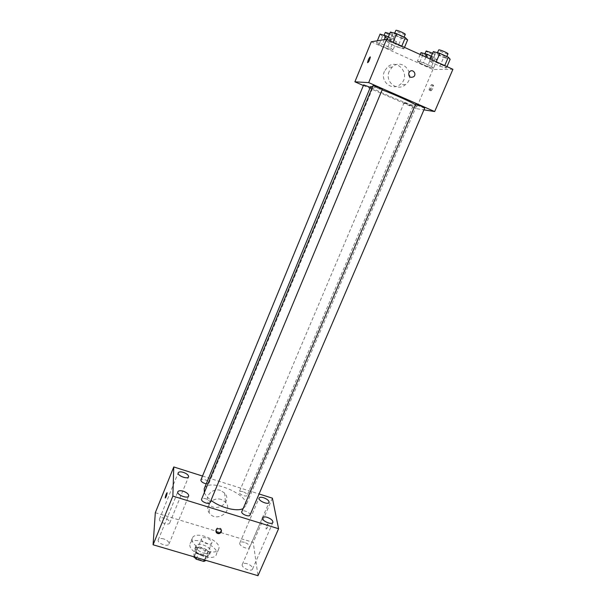 <?xml version="1.0" encoding="UTF-8"?>
<svg xmlns="http://www.w3.org/2000/svg" width="606" height="606" viewBox="0 0 606 606"><rect width="100%" height="100%" fill="white"/><g stroke="black" fill="none" stroke-linecap="round" stroke-linejoin="round"><path stroke-width="0.45" stroke-dasharray="3.03 2.27" d="M201.465 539.272C201.29 542.453 210.896 545.915 211.789 542.999C213.342 539.976 202.639 535.477 201.563 538.704L201.465 539.272M194.708 555.407C194.481 558.687 204.055 562.118 204.995 559.103C206.593 555.96 195.943 551.475 194.814 554.823L194.708 555.407M204.48 559.929L206.116 556.066L208.199 555.49L208.002 551.233L205.835 549.422L198.26 547.165L196.026 552.498L203.601 554.74L205.76 556.55L205.934 560.853M193.988 556.838L193.928 553.051L196.026 552.498M206.116 556.066L198.427 553.793L196.798 557.664M194.178 556.891L196.253 551.952L196.162 547.71L193.928 553.051M196.253 551.952L198.427 553.793M198.26 547.165L196.162 547.71M202.306 555.77C196.988 553.786 194.511 551.384 194.859 548.559C196.458 543.84 211.691 550.248 209.434 554.687C208.441 556.376 206.063 556.74 202.306 555.77M203.442 553.066C207.199 554.035 209.578 553.687 210.57 552.005C212.812 547.589 197.571 541.181 195.988 545.877L195.836 546.688C196.344 549.331 198.874 551.452 203.442 553.066M205.835 549.422L203.601 554.74M208.199 555.49L206.123 560.414M208.002 551.233L205.76 556.55M189.852 544.908C189.155 553.202 214.039 562.201 216.365 554.535C220.387 546.567 193.003 535.053 190.117 543.506L189.852 544.908M192.102 539.507C191.443 547.71 216.357 556.74 218.645 549.165C222.622 541.294 195.2 529.765 192.36 538.113L192.102 539.507M244.415 542.317C241.999 541.666 240.468 541.862 239.84 542.908C238.332 545.726 248.649 550.324 249.664 547.279C249.854 545.37 248.104 543.711 244.415 542.317M164.771 518.221C161.999 517.486 160.249 517.721 159.514 518.925C158.007 521.902 168.763 526.084 169.756 522.902C169.975 521.084 168.316 519.524 164.771 518.221M163.779 538.946C160.901 538.204 159.067 538.484 158.28 539.794C156.636 543.067 167.877 547.468 168.983 543.991C169.248 541.999 167.514 540.31 163.779 538.946M247.066 563.686C244.566 563.027 242.983 563.262 242.309 564.398C240.665 567.474 251.422 572.367 252.558 569.049C252.785 566.951 250.96 565.163 247.066 563.686M155.318 512.706L215.766 531.038M215.812 531.053L253.225 542.393L257.982 575.7M272.389 498.17L253.225 542.393M202.518 476.051L259.073 493.958M220.501 490.451C212.221 487.421 203.601 497.39 208.896 503.813C215.638 513.608 232.969 501.783 224.629 493.064L220.501 490.451M221.243 499.48C212.789 496.412 203.98 506.578 209.388 513.108C216.274 523.076 233.977 511.01 225.455 502.139L221.243 499.48M221.493 530.356L220.955 528.606C217.993 526.978 216.266 527.743 215.774 530.909M167.059 492.693L167.127 493.019C166.491 496.019 165.839 497.685 165.18 498.018M266.011 528.894L266.057 529.068C267.208 528.682 267.852 527.008 267.996 524.054C266.958 524.251 266.299 525.864 266.011 528.894L266.057 529.068C267.201 528.682 267.852 527.008 267.996 524.054C266.958 524.251 266.299 525.864 266.011 528.894M242.938 491.693C240.946 491.125 239.718 491.224 239.241 491.974L239.188 492.405C239.256 494.594 246.581 497.321 247.157 495.375C247.248 494.026 245.839 492.799 242.938 491.693M210.032 502.624C210.168 501.177 208.729 499.889 205.729 498.761C203.525 498.147 202.154 498.283 201.601 499.162M249.99 515.123C251.164 512.911 242.514 509.138 241.726 511.517M206.237 483.853L209.025 482.891C208.714 481.634 207.32 480.558 204.851 479.664C202.73 479.066 201.412 479.172 200.897 479.975M204.343 492.549C205.313 495.057 207.532 497.64 210.994 500.314M242.938 508.669L245.642 506.124C251.217 495.17 208.153 477.066 204.222 488.709M372.478 86.673L382.121 89.87M415.254 104.671L416.549 105.845C416.542 108.11 369.024 88.135 370.637 86.544M363.653 84.863L372.417 88.627L370.296 87.37M424.708 108.042C424.745 108.527 415.08 104.482 415.466 104.179M382.288 89.476C382.333 89.968 372.569 85.847 372.948 85.537M404.331 102.581L412.966 106.277C413.012 106.717 403.831 102.868 404.187 102.596L404.331 102.581M363.38 85.529L416.216 108.618L423.935 109.845M427.412 66.508L433.472 68.258L431.578 66.41L423.503 62.766L417.443 61.039L419.458 62.926L427.412 66.508L433.472 68.258L431.578 66.41L423.503 62.766L417.443 61.039L419.458 62.926L427.412 66.508L430.949 58.206L437.047 59.896L435.184 57.964L431.358 56.229M397.665 47.139L403.884 48.851L401.558 46.677L392.877 42.753L386.666 41.064L389.135 43.284L397.665 47.139L403.884 48.851L401.558 46.677L392.877 42.753L386.666 41.064L389.135 43.284L397.665 47.139L401.361 38.261L407.618 39.905M371.281 41.776L432.919 69.508L452.917 69.304M439.895 66.213L446.372 68.054L444.509 66.107L436.032 62.274L429.563 60.456L431.563 62.448L439.895 66.213L446.372 68.054L444.509 66.107L436.032 62.274L429.563 60.456L431.563 62.448L439.895 66.213L443.637 57.487L450.16 59.259M387.143 48.382L392.968 50.01L390.65 47.965L382.386 44.238L376.568 42.632L379.008 44.715L387.143 48.382L392.968 50.01L390.65 47.965L382.386 44.238L376.568 42.632L379.008 44.715L387.143 48.382L390.635 39.951L396.498 41.519L394.211 39.382L388.446 36.769M432.919 69.508L416.216 108.618M384.416 71.372C379.712 81.424 392.287 91.597 400.308 84.355C411.724 75.72 397.756 57.115 387.31 67.243L384.416 71.372M430.851 90.908C432.336 89.703 433.252 87.832 433.593 85.287C432.26 85.537 431.275 87.325 430.631 90.65L430.851 90.908M370.228 56.873L370.319 57.093C369.516 60.418 368.592 62.274 367.562 62.66M429.283 90.211C430.768 89.006 431.684 87.135 432.025 84.59C430.699 84.848 429.715 86.635 429.063 89.953L429.283 90.211M389.203 71.356C384.378 81.651 397.233 92.067 405.444 84.651C417.14 75.811 402.876 56.752 392.165 67.122L389.203 71.356M413.656 76.75C410.095 78.129 408.482 76.826 408.823 72.856L409.739 71.569M380.083 34.08L382.492 36.262L390.635 39.951M383.946 35.83C384.946 35.504 393.309 39.17 392.794 39.716C392.703 40.511 383.325 36.527 383.825 35.905L383.946 35.83M396.498 41.519L392.968 50.01M394.211 39.382L390.65 47.965M384.28 39.648L382.386 44.238M377.326 40.784L376.568 42.632M382.492 36.262L379.008 44.715M389.711 33.709L394.211 36.299C394.112 37.125 384.727 33.133 385.234 32.482M420.996 52.624L422.988 54.601L430.949 58.206M424.776 54.335C425.98 54.123 433.994 57.608 433.487 58.123C433.396 58.903 424.102 55.017 424.594 54.411L424.776 54.335M437.047 59.896L433.472 68.258M435.184 57.964L431.578 66.41M425.912 57.078L423.503 62.766M420.208 54.495L417.443 61.039M422.988 54.601L419.458 62.926M432.639 53.214L434.919 54.76C434.813 55.563 425.51 51.677 426.026 51.04M390.385 32.065L392.817 34.375L401.361 38.261M394.445 33.906C395.559 33.55 404.308 37.39 403.748 37.989C403.634 38.875 393.756 34.693 394.301 33.989L394.445 33.906M404.497 47.389L403.884 48.851M401.778 46.154L401.558 46.677M393.097 42.231L392.877 42.753M387.279 39.595L386.666 41.064M392.817 34.375L389.135 43.284M405.247 34.39C405.126 35.3 395.241 31.118 395.794 30.391M433.328 51.601L435.297 53.692L443.637 57.487M437.29 53.404C438.623 53.176 446.993 56.812 446.448 57.381C446.334 58.237 436.54 54.169 437.085 53.487L437.29 53.404M446.993 66.615L446.372 68.054M444.736 65.592L444.509 66.107M436.259 61.759L436.032 62.274M430.177 59.009L429.563 60.456M435.297 53.692L431.563 62.448M447.97 53.843C447.842 54.722 438.04 50.654 438.592 49.95M204.995 559.103L211.789 542.999M194.814 554.823L201.563 538.704M195.988 545.877L194.859 548.559M210.57 552.005L209.434 554.687M192.36 538.113L190.117 543.506M218.645 549.165L216.365 554.535M249.664 547.279L269.064 502.472M239.84 542.908L259.103 498.064M169.756 522.902L188.557 476.854M159.514 518.925L178.202 472.794M168.983 543.991L188.663 496.041M158.28 539.794L177.831 491.754M252.558 569.049L272.889 522.44M242.309 564.398L262.496 517.759M208.896 503.813L209.388 513.108M224.629 493.064L225.455 502.139M220.955 528.606L221.016 529.439M416.549 105.845L245.642 506.124M208.964 483.247L372.523 88.612M404.187 102.596L239.241 491.974M412.966 106.277L247.157 495.375M429.063 89.953L430.631 90.65M432.025 84.59L433.593 85.287M392.165 67.122L387.31 67.243M405.444 84.651L400.308 84.355M384.136 35.156L383.825 35.905M394.211 36.299L392.794 39.716M424.897 53.692L424.594 54.411M434.919 54.76L433.487 58.123M394.642 33.163L394.301 33.989M404.126 37.087L403.748 37.989M437.418 52.699L437.085 53.487M446.811 56.525L446.448 57.381"/><path stroke-width="0.91" d="M204.48 559.929L203.843 561.444L206.123 560.414M203.843 561.444L196.17 559.187L193.988 556.838M196.798 557.664L196.17 559.187M194.178 556.891L193.996 557.338M259.073 493.958L272.389 498.17L278.578 528.735L257.982 575.7L153.083 544.779L155.318 512.706L173.77 466.953L202.518 476.051M263.625 497.723C261.194 497.026 259.686 497.14 259.103 498.064C257.724 500.571 268.185 505.199 269.064 502.472C269.162 500.738 267.352 499.155 263.625 497.723M183.406 472.377C180.611 471.589 178.876 471.733 178.202 472.794C176.823 475.437 187.701 479.71 188.557 476.854C188.701 475.21 186.981 473.718 183.406 472.377M183.277 491.216C180.376 490.413 178.558 490.595 177.831 491.754C176.331 494.663 187.708 499.162 188.663 496.041C188.845 494.231 187.042 492.617 183.277 491.216M267.193 517.312C264.686 516.607 263.118 516.759 262.496 517.759C260.997 520.501 271.912 525.417 272.889 522.44C273.026 520.531 271.132 518.827 267.193 517.312M278.578 528.735L172.861 496.079L153.083 544.779M221.372 531.886L221.016 529.439C217.304 527.894 215.721 528.962 216.274 532.636C218.213 534.174 219.91 533.931 221.372 531.886M215.774 530.909L216.213 531.795C218.152 533.333 219.849 533.091 221.311 531.053L221.493 530.356M172.861 496.079L173.77 466.953M167.127 493.019C166.491 496.019 165.839 497.685 165.173 498.018C165.718 495.102 166.37 493.382 167.127 492.852L167.127 493.019M165.18 498.018L165.173 498.018C165.552 495.67 166.18 493.898 167.059 492.693M201.601 499.162L201.54 499.556C201.397 501.957 209.381 504.843 210.032 502.624L382.288 89.476C382.697 89.218 374.023 85.491 373.069 85.507L201.601 499.162M241.665 512.002C241.749 514.396 249.354 517.236 249.99 515.123L424.708 108.042C425.109 107.8 416.822 104.255 415.633 104.164L241.665 512.002M370.296 87.37L363.653 84.863L200.897 479.975C200.98 481.641 202.76 482.937 206.237 483.853M372.478 86.673L370.637 86.544L204.222 488.709L204.343 492.549M210.994 500.314C220.266 507.616 236.802 511.873 242.938 508.669M382.121 89.87C393.976 94.271 411.133 101.944 415.254 104.671M423.935 109.845L434.669 111.549L368.675 82.613L354.889 81.818L363.38 85.529M368.675 82.613L386.567 39.276L452.917 69.304L434.669 111.549M408.823 72.856L409.739 71.569C412.883 68.614 417.011 74.099 413.656 76.75C410.095 78.129 408.489 76.826 408.823 72.856M386.567 39.276L371.281 41.776L354.889 81.818M370.168 56.866L370.319 57.093C369.508 60.418 368.592 62.274 367.554 62.66C368.047 60.161 368.918 58.229 370.168 56.866M367.554 62.66L367.562 62.66C368.047 60.161 368.918 58.229 370.175 56.866L370.228 56.873M409.739 71.569C412.883 68.614 417.011 74.099 413.656 76.75L413.656 76.75M388.446 36.769L380.083 34.08L377.326 40.784M385.939 35.633L384.28 39.648M384.136 35.156L385.355 32.413L389.711 33.709M431.358 56.229L427.094 54.298L420.996 52.624L420.208 54.495M427.094 54.298L425.912 57.078M424.897 53.692L426.2 50.965L432.639 53.214M404.497 47.389L407.618 39.905L405.331 37.64L396.642 33.678L390.385 32.065L387.279 39.595M405.331 37.64L401.778 46.154M396.642 33.678L393.097 42.231M394.642 33.163L395.938 30.3C397.059 29.914 405.815 33.762 405.247 34.39L404.126 37.087M446.993 66.615L450.16 59.259L448.334 57.214L439.85 53.351L433.328 51.601L430.177 59.009M448.334 57.214L444.736 65.592M439.85 53.351L436.259 61.759M437.418 52.699L438.805 49.859C440.153 49.609 448.523 53.252 447.97 53.843L446.811 56.525M216.213 531.795L216.274 532.636"/></g></svg>
